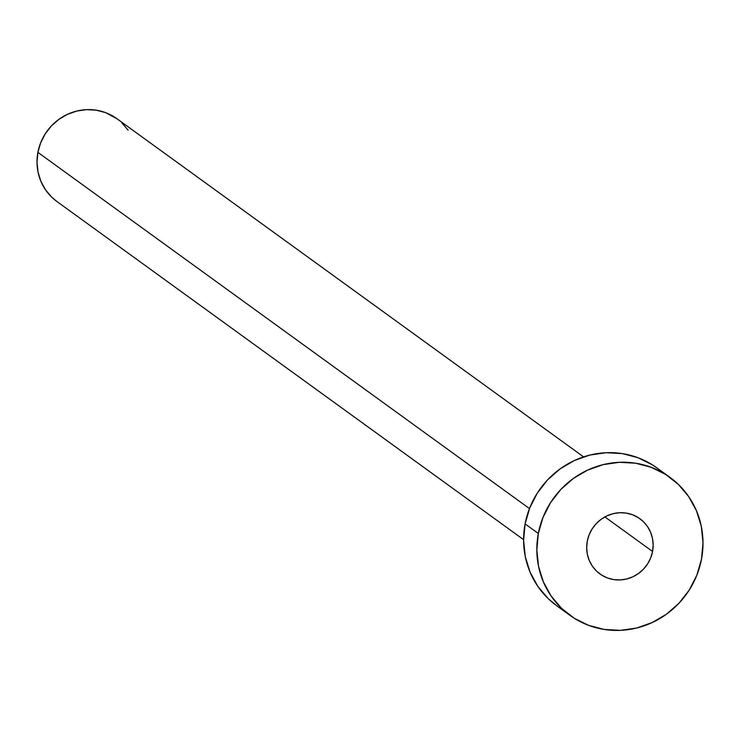<?xml version="1.0" encoding="UTF-8"?>
<svg xmlns="http://www.w3.org/2000/svg" width="740" height="740" viewBox="0 0 740 740"><rect width="100%" height="100%" fill="white"/><g stroke="black" fill="none" stroke-linecap="round" stroke-linejoin="round"><path stroke-width="1.11" d="M652.551 551.457A34.086 32.782 -54.1 0 1 599.918 573.926A34.086 32.782 -54.1 0 1 587.283 541.199L586.681 547.785L587.357 554.316L589.29 560.532L592.398 566.211L596.56 571.123L601.62 575.082L607.383 577.94L613.636 579.577L620.12 579.938L626.604 579.004L632.82 576.821L638.546 573.463L643.56 569.069L647.666 563.788L650.701 557.849L652.551 551.457L653.152 544.871L652.467 538.341L650.543 532.125L647.435 526.445L643.273 521.534L638.204 517.574L632.441 514.716L626.197 513.079L619.713 512.718L613.229 513.653L607.004 515.836L601.278 519.193L596.274 523.587L592.166 528.869L589.133 534.807L587.283 541.199A34.086 32.782 -54.1 0 1 639.915 518.731A34.086 32.782 -54.1 0 1 652.551 551.457L604.876 516.918L652.551 551.457M583.592 456.876L116.846 118.659A51.125 49.173 125.9 0 0 37.897 152.366L529.479 508.574L37.897 152.366A51.125 49.173 125.9 0 0 56.851 201.465L523.596 539.673M538.322 533.503A85.211 81.946 -54.1 0 1 669.913 477.328A85.211 81.946 -54.1 0 1 701.502 559.153A85.211 81.946 -54.1 0 1 569.92 615.329A85.211 81.946 -54.1 0 1 538.322 533.503L525.095 523.911L538.322 533.503L542.957 517.538L550.551 502.673L560.8 489.482L573.324 478.484L587.643 470.094L603.202 464.628L619.399 462.306L635.623 463.212L651.237 467.31L665.649 474.442L678.303 484.349L688.709 496.623L696.479 510.813L701.307 526.371L703 542.688L701.502 559.153L696.877 575.119L689.282 589.984L679.024 603.174L666.5 614.172L652.18 622.562L636.631 628.029L620.425 630.351L604.21 629.444L588.596 625.346L574.185 618.215L561.53 608.308L551.115 596.033L543.354 581.844L538.526 566.285L536.833 549.968L538.322 533.503M669.913 477.328L656.685 467.745A85.211 81.946 125.9 0 0 525.095 523.911A85.211 81.946 125.9 0 0 556.684 605.736L569.92 615.329M556.952 605.93L548.294 598.725L537.888 586.441L530.118 572.251L525.298 556.702L523.596 540.376L525.095 523.911L529.729 507.945L537.314 493.08L547.572 479.899L560.097 468.901L574.416 460.502L589.974 455.045L606.171 452.714L622.386 453.62L638 457.718L652.412 464.859L656.972 467.948M57.017 201.576L51.819 197.256L45.575 189.884L40.913 181.374L38.018 172.041L37 162.245L37.897 152.366L40.672 142.783L45.233 133.866L51.384 125.957L58.895 119.353L67.488 114.321L76.821 111.046L86.543 109.65L96.274 110.195L105.644 112.656L117.022 118.788M121.887 122.877L128.131 130.24"/></g></svg>
